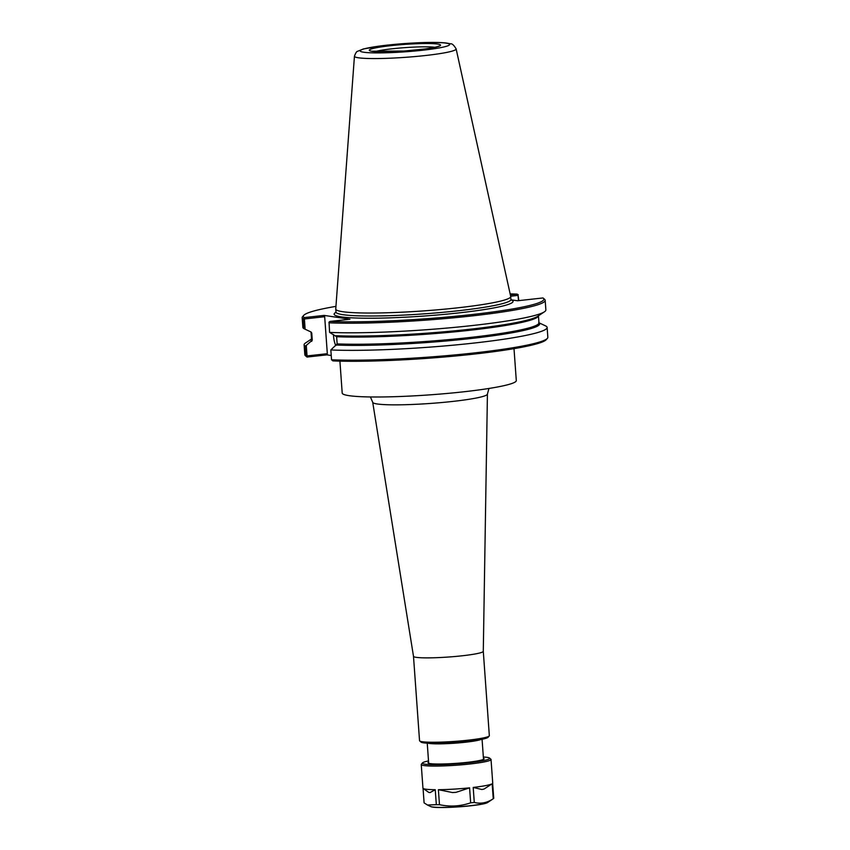 <?xml version="1.0" encoding="UTF-8"?>
<svg xmlns="http://www.w3.org/2000/svg" width="850" height="850" viewBox="0 0 850 850"><rect width="100%" height="100%" fill="white"/><g stroke="black" fill="none" stroke-linecap="round" stroke-linejoin="round"><path stroke-width="1.27" d="M487.422 394.081L483.289 651.323A34.988 3.23 175.9 0 1 483.289 651.323A34.988 3.23 175.9 0 1 455.292 656.476A34.988 3.23 175.9 0 1 416.245 657.347A34.988 3.23 175.9 0 1 413.493 656.327A34.988 3.23 175.9 0 1 413.493 656.296L372.714 402.305A57.502 5.302 -4.1 0 0 377.23 403.973A57.502 5.302 -4.1 0 0 452.381 401.466A57.502 5.302 -4.1 0 0 487.422 394.081L488.952 388.461M514.006 348.649L516.301 380.587A87.274 8.054 175.9 0 1 446.813 393.486A87.274 8.054 175.9 0 1 349.063 395.664A87.274 8.054 175.9 0 1 342.199 393.061L339.915 361.133M483.289 651.312L489.334 735.675A34.988 3.23 175.9 0 1 489.207 735.983A34.988 3.23 175.9 0 1 459.882 740.987A34.988 3.23 175.9 0 1 422.291 741.721A34.988 3.23 175.9 0 1 419.719 740.966A34.988 3.23 175.9 0 1 419.539 740.679L413.493 656.317M489.207 735.983L488.049 737.311A33.734 3.113 175.9 0 1 459.776 742.135A33.734 3.113 175.9 0 1 423.534 742.836A33.734 3.113 175.9 0 1 421.047 742.114L419.719 740.966M510.648 296.214L518.086 295.396L518.457 300.666M538.9 322.734L546.21 326.209A121.816 11.241 175.9 0 1 547.124 327.452L547.836 337.291A121.816 11.241 175.9 0 1 547.379 338.364L546.231 339.681A120.573 11.124 175.9 0 1 461.571 355.406A120.573 11.124 175.9 0 1 332.86 360.889L331.543 359.784L330.841 349.945L337.152 343.889L336.632 336.728L329.587 332.392L329.035 322.129L330.034 321.428L349.945 319.239L324.105 315.403L304.183 317.592A120.573 11.124 175.9 0 1 303.769 315.329A120.573 11.124 175.9 0 1 335.941 306.372M331.234 355.502L326.931 354.864L307.02 357.053A120.573 11.124 175.9 0 1 306.744 356.851L305.416 355.704A121.816 11.241 175.9 0 1 304.821 354.705L304.119 344.866A121.816 11.241 175.9 0 1 305.564 342.954L311.525 338.98M547.379 338.364A121.816 11.241 175.9 0 1 461.646 354.269A121.816 11.241 175.9 0 1 331.543 359.784M547.124 327.452A121.816 11.241 175.9 0 1 466.299 343.889A121.816 11.241 175.9 0 1 330.841 349.945M335.952 312.332A89.707 8.277 175.9 0 0 424.182 316.03A89.707 8.277 175.9 0 0 510.978 299.784L517.554 300.762L542.98 297.957A120.573 11.124 175.9 0 1 543.256 298.169A120.573 11.124 175.9 0 1 469.243 314.851A120.573 11.124 175.9 0 1 330.034 321.428M543.256 298.169L544.584 299.306A121.816 11.241 175.9 0 1 545.179 300.305L545.87 309.899A121.816 11.241 175.9 0 1 544.425 311.812A121.816 11.241 175.9 0 1 455.685 327.261A121.816 11.241 175.9 0 1 329.587 332.392M545.179 300.305A121.816 11.241 175.9 0 1 464.355 316.742A121.816 11.241 175.9 0 1 328.897 322.798M510.138 293.888A120.573 11.124 175.9 0 1 517.14 294.121L510.351 294.865M306.287 345.397L312.279 340.202L311.759 333.041L311.089 332.031L305.129 329.226L304.396 318.952L324.679 316.71L327.324 353.696L307.041 355.927L306.287 345.397L305.033 346.109L305.734 355.948L307.02 357.053M518.84 300.624L518.086 295.396M304.183 317.592L303.089 318.973L303.779 328.557L305.129 329.226M303.779 328.557A121.816 11.241 175.9 0 1 302.855 327.314L302.164 317.73A121.816 11.241 175.9 0 1 302.621 316.646L303.769 315.329M518.224 294.716L517.14 294.121M303.089 318.973A121.816 11.241 175.9 0 1 302.164 317.73M327.324 353.696L326.931 354.864M307.041 355.927L306.436 356.533M305.033 346.109A121.816 11.241 175.9 0 1 304.119 344.866M311.759 341.339A114.633 10.572 175.9 0 1 311.525 339.086L311.026 331.999A114.006 10.519 175.9 0 0 311.759 333.041L311.089 332.031M304.396 318.952L303.694 318.357M324.105 315.403L324.679 316.71M335.793 345.652A12.495 4.76 83.7 0 1 333.508 334.571M456.089 48.822A50.968 4.707 175.9 0 1 456.121 48.896A50.968 4.707 175.9 0 1 456.121 48.917A50.968 4.707 175.9 0 1 415.884 56.482A50.968 4.707 175.9 0 1 358.466 57.789A50.968 4.707 175.9 0 1 354.461 56.206A50.968 4.707 175.9 0 1 354.461 56.174A50.968 4.707 175.9 0 1 354.482 56.111M456.131 48.917L510.701 296.438A87.709 8.096 175.9 0 1 510.712 296.544A87.709 8.096 175.9 0 1 440.874 309.506A87.709 8.096 175.9 0 1 342.635 311.695A87.709 8.096 175.9 0 1 335.75 309.081A87.709 8.096 175.9 0 1 335.75 308.975L354.45 56.206C355.651 52.966 356.681 51.351 357.553 51.319L363.46 48.917L387.303 45.093L418.498 42.744C430.652 42.234 439.875 42.319 446.176 42.989L450.511 43.796C452.094 43.488 453.953 45.188 456.11 48.896M483.342 756.999A33.734 3.113 175.9 0 1 487.05 757.35A33.734 3.113 175.9 0 1 489.536 758.072L490.864 759.22A34.988 3.23 175.9 0 1 491.034 759.507L492.734 783.126A34.988 3.23 175.9 0 1 492.649 783.381L493.733 798.362A34.988 3.23 175.9 0 1 493.393 798.66A34.988 3.23 175.9 0 1 493.244 798.756C487.124 802.867 480.813 804.089 474.279 802.432L473.206 787.44L481.886 789.491A31.28 2.89 -4.1 0 0 484.011 789.076L492.171 783.774A34.988 3.23 175.9 0 1 473.206 787.44M452.498 792.551L438.388 789.703A34.988 3.23 175.9 0 0 469.582 787.844L456.004 792.338A31.28 2.89 -4.1 0 1 452.498 792.551M423.119 788.418A34.988 3.23 175.9 0 0 435.253 789.703L430.089 792.572A31.28 2.89 -4.1 0 1 428.719 792.37L423.119 788.418A34.988 3.23 175.9 0 1 422.949 788.131L421.249 764.511A34.988 3.23 175.9 0 1 421.377 764.203L422.535 762.875A33.734 3.113 175.9 0 1 428.506 760.931M469.582 787.844L470.656 802.825C460.466 806.331 450.064 806.958 439.471 804.684L438.388 789.703M492.171 783.774L493.244 798.756M435.253 789.703L436.326 804.684L427.465 805.014L424.097 802.867L423.056 788.364M439.471 804.684A34.988 3.23 175.9 0 1 436.326 804.684M474.279 802.432A34.988 3.23 175.9 0 1 470.656 802.825M491.034 759.507A34.988 3.23 175.9 0 1 463.186 764.671A34.988 3.23 175.9 0 1 424.001 765.553A34.988 3.23 175.9 0 1 421.249 764.511M483.438 758.253A28.114 2.592 175.9 0 1 483.99 759.008A28.114 2.592 175.9 0 1 460.434 763.024A28.114 2.592 175.9 0 1 430.228 763.608A28.114 2.592 175.9 0 1 428.156 763.003A28.114 2.592 175.9 0 1 428.602 762.184M489.536 758.072A33.734 3.113 175.9 0 1 464.366 763.194A33.734 3.113 175.9 0 1 425.064 764.182A33.734 3.113 175.9 0 1 422.535 762.875M481.058 739.457A27.487 2.539 175.9 0 1 456.429 743.07A27.487 2.539 175.9 0 1 429.356 743.442A27.487 2.539 175.9 0 1 428.272 743.24M544.425 311.812L537.636 316.328A114.633 10.572 175.9 0 1 454.516 330.841A114.633 10.572 175.9 0 1 335.962 335.718M336.632 336.728A114.006 10.519 175.9 0 0 462.559 331.054A114.006 10.519 175.9 0 0 538.454 315.786L538.964 322.809A114.633 10.572 175.9 0 1 469.54 338.672A114.633 10.572 175.9 0 1 336.632 345.036M538.709 322.628L538.964 322.809A114.006 10.519 175.9 0 1 463.771 338.151A114.006 10.519 175.9 0 1 337.152 343.889M510.712 296.544L510.924 299.519A87.709 8.096 175.9 0 1 441.086 312.481A87.709 8.096 175.9 0 1 342.848 314.67A87.709 8.096 175.9 0 1 335.962 312.067L335.803 312.726M312.279 340.202A114.006 10.519 175.9 0 1 311.536 339.118L311.536 339.161M375.19 51.574A32.736 3.018 175.9 0 1 392.456 48.758A32.736 3.018 175.9 0 1 434.945 47.292M372.119 51.308A35.721 3.294 175.9 0 1 391.085 45.624A35.721 3.294 175.9 0 1 437.761 44.072A35.721 3.294 175.9 0 1 418.806 49.746A35.721 3.294 175.9 0 1 372.119 51.308M363.736 52.232A44.848 4.133 175.9 0 1 387.536 45.103A44.848 4.133 175.9 0 1 446.144 43.148A44.848 4.133 175.9 0 1 422.344 50.267A44.848 4.133 175.9 0 1 363.736 52.232M493.393 798.66L487.762 802.411A29.027 2.678 175.9 0 1 462.697 806.438A29.027 2.678 175.9 0 1 432.491 806.969A29.027 2.678 175.9 0 1 430.61 806.512L427.465 805.014M486.094 803.101A28.401 2.624 175.9 0 1 460.339 806.735A28.401 2.624 175.9 0 1 433.075 807.075M372.714 402.305L370.398 396.961M427.242 743.187L428.676 763.268M482.067 739.256L483.512 759.337M510.924 299.519L511.179 300.156M438.409 46.442L438.717 46.166C439.067 45.847 439.822 46.792 424.894 48.981L403.973 51.042L371.641 51.223M335.75 309.081L335.962 312.067M487.762 802.411C483.777 805.811 435.062 809.306 430.61 806.512"/></g></svg>
